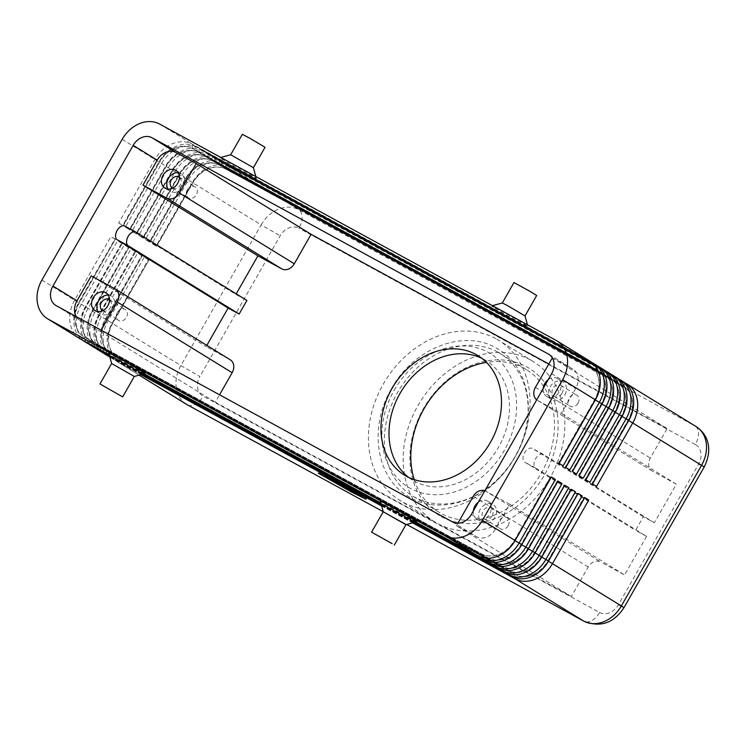 <?xml version="1.0" encoding="UTF-8"?>
<svg xmlns="http://www.w3.org/2000/svg" width="746" height="746" viewBox="0 0 746 746"><rect width="100%" height="100%" fill="white"/><g stroke="black" fill="none" stroke-linecap="round" stroke-linejoin="round"><path stroke-width="0.56" stroke-dasharray="3.73 2.8" d="M497.666 352.028A83.627 66.87 -58.4 0 0 397.525 392.592A83.627 66.87 -58.4 0 0 412.407 495.848A83.627 66.87 -58.4 0 0 414.832 497.256A83.627 66.87 -58.4 0 0 514.982 456.692A83.627 66.87 -58.4 0 0 500.09 353.436A83.627 66.87 -58.4 0 0 497.666 352.028M346.778 487.278L334.301 480.228L355.096 492.397L346.778 487.278L346.256 488.182M550.94 476.899L514.703 540.44A27.695 22.147 121.6 0 1 481.524 553.877L85.1 337.556A27.695 22.147 121.6 0 1 84.298 337.099A27.695 22.147 121.6 0 1 79.365 302.895L115.341 239.186L79.095 302.727A27.695 22.147 -58.4 0 0 84.028 336.931A27.695 22.147 -58.4 0 0 84.83 337.397L481.263 553.709A27.695 22.147 -58.4 0 0 514.432 540.272L550.679 476.731L551.303 477.104M80.242 338.889A31.36 25.075 121.6 0 1 74.656 300.172L110.902 236.631L114.903 239.102L78.666 302.643A31.36 25.075 -58.4 0 0 82.526 340.167M558.055 481.095L557.355 480.844L521.379 544.552A27.695 22.147 121.6 0 1 488.21 557.989L91.777 341.677A27.695 22.147 121.6 0 1 90.975 341.211A27.695 22.147 121.6 0 1 86.042 307.007L122.288 243.466L121.589 243.215L85.342 306.755A31.36 25.075 -58.4 0 0 89.203 344.279M86.918 343.011A31.36 25.075 121.6 0 1 81.333 304.284L117.579 240.753L121.589 243.215M122.288 243.466L85.781 306.839A27.695 22.147 -58.4 0 0 90.714 341.043A27.695 22.147 -58.4 0 0 91.516 341.509L487.94 557.822A27.695 22.147 -58.4 0 0 521.118 544.384L557.355 480.844M128.965 247.579L92.457 310.951A27.695 22.147 -58.4 0 0 97.39 345.156A27.695 22.147 -58.4 0 0 98.192 345.622L494.617 561.934A27.695 22.147 -58.4 0 0 527.795 548.497L564.302 485.124L528.065 548.664A27.695 22.147 121.6 0 1 494.887 562.102L98.463 345.79A27.695 22.147 121.6 0 1 97.661 345.323A27.695 22.147 121.6 0 1 92.728 311.119L128.965 247.579L128.265 247.327L92.028 310.868A31.36 25.075 -58.4 0 0 95.88 348.401M93.604 347.123A31.36 25.075 121.6 0 1 88.019 308.396L124.256 244.865L128.265 247.327M571.417 489.32L570.718 489.078L534.742 552.777A27.695 22.147 121.6 0 1 501.573 566.214L105.139 349.902A27.695 22.147 121.6 0 1 104.337 349.436A27.695 22.147 121.6 0 1 99.404 315.232L135.651 251.691L134.951 251.439L98.705 314.98A31.36 25.075 -58.4 0 0 102.566 352.513M100.281 351.235A31.36 25.075 121.6 0 1 94.695 312.509L130.942 248.977L134.951 251.439M135.651 251.691L99.134 315.064A27.695 22.147 -58.4 0 0 104.067 349.268A27.695 22.147 -58.4 0 0 104.869 349.734L501.303 566.046A27.695 22.147 -58.4 0 0 534.472 552.609L570.718 489.078M142.327 255.803L105.82 319.176A27.695 22.147 -58.4 0 0 110.753 353.38A27.695 22.147 -58.4 0 0 111.555 353.846L507.979 570.158A27.695 22.147 -58.4 0 0 541.158 556.721L577.665 493.348L541.419 556.889A27.695 22.147 121.6 0 1 508.25 570.326L111.816 354.014A27.695 22.147 121.6 0 1 111.014 353.548A27.695 22.147 121.6 0 1 106.081 319.344L142.327 255.803L141.628 255.552L105.391 319.092A31.36 25.075 -58.4 0 0 109.242 356.625M109.849 357.064A31.36 25.075 -58.4 0 0 110.968 357.81A31.36 25.075 -58.4 0 0 111.881 358.341L141.507 374.511M106.958 355.348A31.36 25.075 121.6 0 1 101.381 316.621L137.618 253.09L141.628 255.552M584.342 497.461L548.105 561.001A27.695 22.147 121.6 0 1 514.927 574.439L118.502 358.127A27.695 22.147 121.6 0 1 117.7 357.66A27.695 22.147 121.6 0 1 112.767 323.456L149.004 259.916L112.497 323.288A27.695 22.147 -58.4 0 0 117.43 357.493A27.695 22.147 -58.4 0 0 118.232 357.959L514.665 574.271A27.695 22.147 -58.4 0 0 547.834 560.833L584.081 497.302L584.705 497.675M141.274 374.567L114.548 359.982A31.36 25.075 121.6 0 1 113.644 359.46A31.36 25.075 121.6 0 1 108.058 320.733L144.304 257.202L148.305 259.664L112.068 323.204A31.36 25.075 -58.4 0 0 117.654 361.922A31.36 25.075 -58.4 0 0 118.558 362.453L140.938 374.66M563.146 465.84L558.707 463.285L594.954 399.744A27.695 22.147 -58.4 0 0 590.021 365.54A27.695 22.147 -58.4 0 0 589.219 365.074L192.785 148.762A27.695 22.147 -58.4 0 0 159.616 162.199L123.37 225.74L122.67 225.488L118.661 223.017L154.907 159.485A31.36 25.075 121.6 0 1 192.459 144.267L588.892 360.588A31.36 25.075 121.6 0 1 589.797 361.111M591.522 362.304L196.468 146.738A31.36 25.075 -58.4 0 0 158.917 161.947L122.67 225.488M118.661 223.017L123.099 225.572L159.346 162.041A27.695 22.147 121.6 0 1 192.515 148.603L588.948 364.915A27.695 22.147 121.6 0 1 589.75 365.381A27.695 22.147 121.6 0 1 594.683 399.586L558.437 463.117L559.136 463.369M618.247 378.754L223.194 163.188A31.36 25.075 -58.4 0 0 185.633 178.406L149.396 241.937L145.386 239.475L181.623 175.935A31.36 25.075 121.6 0 1 219.184 160.726L615.609 377.038A31.36 25.075 121.6 0 1 616.522 377.56M624.924 382.866L229.871 167.3A31.36 25.075 -58.4 0 0 192.319 182.518L156.073 246.049L152.063 243.588L188.309 180.047A31.36 25.075 121.6 0 1 225.861 164.838L622.295 381.15A31.36 25.075 121.6 0 1 623.199 381.682M611.561 374.641L216.508 159.075A31.36 25.075 -58.4 0 0 178.956 174.294L142.71 237.825L138.709 235.363L174.946 171.822A31.36 25.075 121.6 0 1 212.498 156.613L608.932 372.925A31.36 25.075 121.6 0 1 609.836 373.448M604.885 370.529L209.831 154.963A31.36 25.075 -58.4 0 0 172.27 170.181L136.033 233.712L132.023 231.251L168.27 167.71A31.36 25.075 121.6 0 1 205.821 152.492L602.246 368.813A31.36 25.075 121.6 0 1 603.16 369.335M598.199 366.417L203.145 150.851A31.36 25.075 -58.4 0 0 165.593 166.06L129.356 229.6L125.347 227.129L161.584 163.598A31.36 25.075 121.6 0 1 199.145 148.379L595.569 364.701A31.36 25.075 121.6 0 1 596.474 365.223M569.832 469.952L565.384 467.397L601.63 403.856A27.695 22.147 -58.4 0 0 596.697 369.652A27.695 22.147 -58.4 0 0 595.895 369.195L199.471 152.874A27.695 22.147 -58.4 0 0 166.293 166.311L130.056 229.852L129.356 229.6M125.347 227.129L129.785 229.684L166.022 166.153A27.695 22.147 121.6 0 1 199.201 152.716L595.625 369.028A27.695 22.147 121.6 0 1 596.427 369.494A27.695 22.147 121.6 0 1 601.36 403.698L565.123 467.229L565.822 467.481M576.509 474.064L572.07 471.509L608.307 407.969A27.695 22.147 -58.4 0 0 603.374 373.774A27.695 22.147 -58.4 0 0 602.572 373.308L206.148 156.986A27.695 22.147 -58.4 0 0 172.969 170.424L136.732 233.964L136.033 233.712M132.023 231.251L136.462 233.796L172.708 170.265A27.695 22.147 121.6 0 1 205.877 156.828L602.311 373.14A27.695 22.147 121.6 0 1 603.113 373.606A27.695 22.147 121.6 0 1 608.046 407.81L571.8 471.341L572.499 471.593M583.185 478.177L578.747 475.622L614.993 412.09A27.695 22.147 -58.4 0 0 610.06 377.886A27.695 22.147 -58.4 0 0 609.258 377.42L212.824 161.099A27.695 22.147 -58.4 0 0 179.655 174.536L143.409 238.077L142.71 237.825M138.709 235.363L143.148 237.909L179.385 174.377A27.695 22.147 121.6 0 1 212.563 160.94L608.988 377.252A27.695 22.147 121.6 0 1 609.79 377.718A27.695 22.147 121.6 0 1 614.723 411.923L578.486 475.463L579.185 475.706M589.872 482.289L585.433 479.734L621.67 416.203A27.695 22.147 -58.4 0 0 616.737 381.999A27.695 22.147 -58.4 0 0 615.935 381.532L219.511 165.211A27.695 22.147 -58.4 0 0 186.332 178.658L150.095 242.189L149.396 241.937M145.386 239.475L149.825 242.03L186.071 178.49A27.695 22.147 121.6 0 1 219.24 165.053L615.674 381.365A27.695 22.147 121.6 0 1 616.476 381.831A27.695 22.147 121.6 0 1 621.399 416.035L585.162 479.575L585.862 479.818M596.548 486.401L592.11 483.846L628.356 420.315A27.695 22.147 -58.4 0 0 623.423 386.111A27.695 22.147 -58.4 0 0 622.621 385.645L226.187 169.333A27.695 22.147 -58.4 0 0 193.018 182.77L156.772 246.301L156.073 246.049M152.063 243.588L156.501 246.143L192.748 182.602A27.695 22.147 121.6 0 1 225.917 169.165L622.351 385.477A27.695 22.147 121.6 0 1 623.152 385.943A27.695 22.147 121.6 0 1 628.085 420.147L591.839 483.688L592.538 483.94M654.345 522.76L543.452 454.482A7.842 4.7 118.6 0 0 543.321 454.407A7.842 4.7 118.6 0 0 535.497 458.93A7.842 4.7 118.6 0 0 535.684 468.096L646.577 536.374L635.573 530.369L643.332 516.745L654.345 522.76L676.352 484.182L652.489 471.164A10.453 8.355 121.6 0 1 652.19 470.987A10.453 8.355 121.6 0 1 650.325 458.081L667.157 428.577L548.748 363.973M652.489 471.164L537.586 400.415A10.453 8.355 121.6 0 1 537.288 400.248A10.453 8.355 121.6 0 1 536.71 399.847M484.853 490.756A10.453 8.355 121.6 0 1 485.814 491.185L600.716 561.934A10.453 8.355 121.6 0 0 588.202 566.997L571.371 596.502L215.324 402.215L219.557 394.802M102.771 310.69A6.425 5.138 -58.4 0 0 110.371 307.529A6.425 5.138 -58.4 0 0 109.494 299.771M117.383 312.471A6.425 5.138 -58.4 0 0 118.521 320.407A6.425 5.138 -58.4 0 0 118.707 320.51A6.425 5.138 -58.4 0 0 126.4 317.395A6.425 5.138 -58.4 0 0 125.263 309.459A6.425 5.138 -58.4 0 0 125.076 309.357A6.425 5.138 -58.4 0 0 117.383 312.471M98.108 311.669A10.453 8.355 -58.4 0 0 100.374 313.963A10.453 8.355 -58.4 0 0 113.196 309.068A10.453 8.355 -58.4 0 0 111.341 296.162A10.453 8.355 -58.4 0 0 108.263 295.164M562.008 393.291A6.425 5.138 -58.4 0 0 560.871 385.356A6.425 5.138 -58.4 0 0 552.982 388.368A6.425 5.138 -58.4 0 0 554.129 396.303A6.425 5.138 -58.4 0 0 562.008 393.291M578.047 403.166A6.425 5.138 -58.4 0 0 576.9 395.231A6.425 5.138 -58.4 0 0 569.021 398.243A6.425 5.138 -58.4 0 0 570.158 406.169A6.425 5.138 -58.4 0 0 578.047 403.166M564.843 394.839A10.453 8.355 -58.4 0 0 562.978 381.924A10.453 8.355 -58.4 0 0 550.156 386.82A10.453 8.355 -58.4 0 0 552.021 399.735A10.453 8.355 -58.4 0 0 564.843 394.839M548.226 379.649A10.453 8.355 121.6 0 1 557.635 378.642A10.453 8.355 121.6 0 1 559.491 391.547A10.453 8.355 121.6 0 1 546.678 396.443A10.453 8.355 121.6 0 1 543.228 388.414M187.274 189.932A6.425 5.138 -58.4 0 0 188.421 197.867A6.425 5.138 -58.4 0 0 196.301 194.865A6.425 5.138 -58.4 0 0 195.154 186.929A6.425 5.138 -58.4 0 0 187.274 189.932M172.671 188.16A6.425 5.138 -58.4 0 0 180.262 184.989A6.425 5.138 -58.4 0 0 179.394 177.24M167.999 189.13A10.453 8.355 -58.4 0 0 170.274 191.424A10.453 8.355 -58.4 0 0 183.096 186.528A10.453 8.355 -58.4 0 0 181.231 173.622A10.453 8.355 -58.4 0 0 178.163 172.634M508.147 525.697A6.425 5.138 -58.4 0 0 507.01 517.761A6.425 5.138 -58.4 0 0 499.121 520.773A6.425 5.138 -58.4 0 0 500.268 528.709A6.425 5.138 -58.4 0 0 508.147 525.697M492.118 515.831A6.425 5.138 -58.4 0 0 490.971 507.895A6.425 5.138 -58.4 0 0 483.091 510.907A6.425 5.138 -58.4 0 0 484.238 518.834A6.425 5.138 -58.4 0 0 492.118 515.831M478.335 502.189A10.453 8.355 121.6 0 1 487.744 501.172A10.453 8.355 121.6 0 1 489.6 514.078A10.453 8.355 121.6 0 1 476.778 518.974A10.453 8.355 121.6 0 1 473.328 510.954M480.265 509.359A10.453 8.355 -58.4 0 0 482.121 522.265A10.453 8.355 -58.4 0 0 494.943 517.37A10.453 8.355 -58.4 0 0 493.087 504.464A10.453 8.355 -58.4 0 0 480.265 509.359M144.994 373.55A20.907 0.522 29.7 0 1 132.126 366.771A20.907 0.522 29.7 0 1 112.161 355.18A20.907 0.522 29.7 0 1 108.692 352.849M134.317 376.469L111.611 363.526M416.622 521.771A20.907 0.522 29.7 0 1 409.162 517.985A20.907 0.522 29.7 0 1 390.326 507.299A20.907 0.522 29.7 0 1 380.311 501.06M383.239 511.747L405.936 524.69M248.847 174.62A20.907 0.522 -150.3 0 0 256.316 178.378A20.907 0.522 -150.3 0 0 246.311 172.139A20.907 0.522 -150.3 0 0 227.474 161.453A20.907 0.522 -150.3 0 0 220.014 157.667A20.907 0.522 -150.3 0 0 229.6 163.691A20.907 0.522 -150.3 0 0 248.847 174.62M253.398 167.701L230.691 154.758M265.044 147.279L242.338 134.336M502.319 302.969L525.025 315.912M495.102 308.238A20.907 0.522 -150.3 0 0 515.505 320.081A20.907 0.522 -150.3 0 0 527.944 326.599A20.907 0.522 -150.3 0 0 524.466 324.268A20.907 0.522 -150.3 0 0 499.102 309.674A20.907 0.522 -150.3 0 0 491.642 305.888A20.907 0.522 -150.3 0 0 495.102 308.238M513.966 282.548L536.672 295.5M408.603 477.384A70.143 56.09 -58.4 0 0 412.482 480.06A70.143 56.09 -58.4 0 0 414.515 481.245A70.143 56.09 -58.4 0 0 497.778 448.486A70.143 56.09 -58.4 0 0 486.028 360.607A70.143 56.09 -58.4 0 0 483.995 359.432A70.143 56.09 -58.4 0 0 481.888 358.35M414.244 479.631A83.627 66.87 -58.4 0 0 438.816 512.11A83.627 66.87 -58.4 0 0 441.24 513.518A83.627 66.87 -58.4 0 0 540.505 474.456A83.627 66.87 -58.4 0 0 526.499 369.69A83.627 66.87 -58.4 0 0 524.074 368.282A83.627 66.87 -58.4 0 0 486.439 362.37M441.278 516.605A86.238 68.958 -58.4 0 0 544.561 474.773A86.238 68.958 -58.4 0 0 526.704 366.836A86.238 68.958 -58.4 0 0 423.43 408.677A86.238 68.958 -58.4 0 0 441.278 516.605M344.839 487.362L345.323 486.513M495.848 338.647A94.071 75.234 -58.4 0 0 384.171 382.577A94.071 75.234 -58.4 0 0 399.931 500.445A94.071 75.234 -58.4 0 0 402.663 502.03A94.071 75.234 -58.4 0 0 514.339 458.091A94.071 75.234 -58.4 0 0 498.58 340.223A94.071 75.234 -58.4 0 0 495.848 338.647M530.592 360.029A94.071 75.234 -58.4 0 0 418.916 403.968A94.071 75.234 -58.4 0 0 434.676 521.836A94.071 75.234 -58.4 0 0 437.398 523.412A94.071 75.234 -58.4 0 0 549.075 479.482A94.071 75.234 -58.4 0 0 533.315 361.614A94.071 75.234 -58.4 0 0 530.592 360.029M125.002 226.15L235.895 294.428L246.907 300.433M236.221 293.859L235.895 294.428M206.838 345.37L206.129 346.62L91.217 275.871M643.332 516.745L532.439 448.477A7.842 4.7 118.6 0 0 532.308 448.402A7.842 4.7 118.6 0 0 524.485 452.925A7.842 4.7 118.6 0 0 524.671 462.091L635.573 530.369M115.08 288.889L229.982 359.637L206.129 346.62M646.577 536.374L624.579 574.952L600.716 561.934M343.785 486.336L352.961 491.344L332.175 479.174L343.785 486.336L343.412 486.998M333.434 479.641L320.649 473.318L351.925 491.027L364.701 497.349L333.434 479.641L332.93 480.517M320.174 474.148L320.649 473.318M318.812 472.311L352.69 491.502L366.538 498.356L332.66 479.165L318.812 472.311L318.3 473.216M352.215 492.332L352.69 491.502M348.652 489.917L349.119 489.106M340.409 484.387L327.914 477.067L340.633 484.536L339.896 485.292M351.963 490.215L357.474 493.619L351.963 490.215L351.441 491.12M332.138 480.07L332.66 479.165M334.618 482.047L335.085 481.235M336.959 483.483L337.416 482.671M366.016 499.26L366.538 498.356M381.672 506.021L412.566 522.881M142.057 255.645L137.618 253.09M351.403 491.931L351.925 491.027M364.197 498.225L364.701 497.349M571.371 596.502L456.468 525.753L476.657 536.775A15.675 12.542 -58.4 0 0 495.437 529.166L509.677 504.203L485.814 491.185M457.913 523.235L456.468 525.753M76.297 316.63A15.675 12.542 -58.4 0 0 79.775 320.193A15.675 12.542 -58.4 0 0 80.232 320.463L100.421 331.476L101.148 330.189M537.586 400.415L561.449 413.443L575.688 388.48A15.675 12.542 -58.4 0 0 572.891 369.121A15.675 12.542 -58.4 0 0 572.443 368.85L552.329 357.875M676.352 484.182L561.449 413.443M509.677 504.203L624.579 574.952M552.254 357.838L667.157 428.577M100.421 331.476L215.324 402.215M135.38 251.533L130.942 248.977M115.341 239.186L110.902 236.631M114.903 239.102L115.602 239.354M345.426 488.173L345.911 487.325M128.694 247.411L124.256 244.865M551.378 476.983L550.679 476.731M148.305 259.664L149.004 259.916M148.743 259.757L144.304 257.202M564.731 485.208L564.032 484.965M584.78 497.554L584.081 497.302M412.902 522.787L381.588 505.695M381.523 505.471L413.135 522.722M109.298 355.059L143.791 373.886M380.926 503.28L415.419 522.097M578.094 493.442L577.395 493.19M413.48 522.629L381.43 505.145M141.852 374.417L109.811 356.933M109.746 356.709L142.076 374.352M381.374 504.921L413.704 522.564M333.285 481.226L333.751 480.415M122.018 243.299L117.579 240.753M414.049 522.47L381.281 504.594M142.421 374.259L109.653 356.383M330.944 479.799L331.42 478.979M109.597 356.159L142.645 374.194M381.225 504.371L414.272 522.414M415.764 522.004L380.833 502.944M144.137 373.793L109.205 354.732M414.617 522.321L381.131 504.044M142.99 374.1L109.503 355.833M109.448 355.609L143.223 374.035M381.075 503.82L414.851 522.256M415.186 522.163L380.982 503.494M143.558 373.942L109.354 355.282M394.196 390.289A78.395 62.692 121.6 0 1 488.08 352.261A78.395 62.692 121.6 0 1 504.315 450.379A78.395 62.692 121.6 0 1 410.421 488.406A78.395 62.692 121.6 0 1 394.196 390.289M41.925 280.02L180.877 365.568L199.9 376.516A15.675 12.542 -58.4 0 0 203.154 396.135L599.579 612.457A15.675 9.409 -61.4 0 1 584.053 621.278M81.146 339.421L84.83 337.397L85.156 341.603M481.571 557.393L481.263 553.709L477.58 555.733M515.066 540.645L514.432 540.272L515.132 540.524M87.832 343.533L91.516 341.509L91.833 345.715M488.257 561.505L487.94 557.822L484.257 559.845M521.743 544.757L521.118 544.384L521.818 544.636M94.509 347.645L98.192 345.622L98.509 349.827M494.934 565.617L494.617 561.934L490.943 563.957M528.42 548.87L527.795 548.497L528.494 548.748M101.186 351.758L104.869 349.734L105.195 353.949M501.62 569.73L501.303 566.046L497.619 568.07M535.106 552.982L534.472 552.609L535.171 552.861M107.872 355.87L111.555 353.846L111.881 358.341L114.548 359.982L118.232 357.959L118.558 362.453L139.176 375.145M508.296 573.842L507.979 570.158L504.296 572.191M541.783 557.094L541.158 556.721L541.857 556.973M514.973 577.954L514.665 574.271L510.982 576.304M548.469 561.206L547.834 560.833L548.534 561.085M595.383 399.828L594.683 399.586L595.308 399.959M556.152 340.428L588.892 360.588L588.948 364.915L592.613 363.209M159.728 124.116L192.459 144.267L192.515 148.603L196.468 146.738L199.145 148.379L199.201 152.716L203.145 150.851L205.821 152.492L205.877 156.828L209.831 154.963L212.498 156.613L212.563 160.94L216.508 159.075L219.184 160.726L219.24 165.053L223.194 163.188L225.861 164.838L226.187 169.333L229.871 167.3L298.68 209.663A15.675 9.409 -61.4 0 1 298.932 228.22A15.675 12.542 -58.4 0 0 280.151 235.82L199.9 376.516M122.167 139.325L261.128 224.882A31.36 25.075 121.6 0 1 298.68 209.663L695.104 425.985A31.36 25.075 121.6 0 1 696.018 426.507M626.015 383.77L622.351 385.477L622.295 381.15L619.618 379.509M599.579 612.457A15.675 12.542 -58.4 0 0 618.359 604.847L698.601 464.152A15.675 12.542 -58.4 0 0 695.356 444.532A15.675 9.409 118.6 0 0 695.104 425.985L626.295 383.621M619.339 379.658L615.674 381.365L615.609 377.038L612.942 375.387M612.662 375.546L608.988 377.252L608.932 372.925L606.256 371.275M605.976 371.433L602.311 373.14L602.246 368.813L599.579 367.163M602.059 403.95L601.36 403.698L601.994 404.071M592.893 363.05L595.569 364.701L595.625 369.028L599.299 367.321M608.745 408.062L608.046 407.81L608.671 408.183M615.422 412.174L614.723 411.923L615.357 412.296M622.099 416.287L621.399 416.035L622.033 416.408M628.785 420.399L628.085 420.147L628.71 420.52M535.423 387.333L650.325 458.081M588.202 566.997L473.3 496.258M186.463 404.295A31.36 25.075 121.6 0 1 180.877 365.568L261.128 224.882L280.151 235.82M695.356 444.532L298.932 228.22M618.359 604.847L623.964 607.682M698.601 464.152L704.205 466.987M406.682 524.485L383.23 511.691L406.663 524.485M187.889 405.097A15.675 9.409 118.6 0 0 203.154 396.135M335.075 481.832L335.56 480.983M543.452 454.482L532.439 448.477M535.684 468.096L524.671 462.091M354.574 493.311L355.096 492.397M345.323 488.397L345.846 487.483L345.323 488.397M342.283 486.075L342.787 485.208M333.919 481.888L334.404 481.039M339.141 484.825L339.616 483.995M334.795 481.674L335.318 480.769M327.494 478.009L328.007 477.104M352.793 492.211L353.259 491.4M331.886 480.191L332.39 479.324M333.704 481.226L334.227 480.321M331.578 480.172L332.091 479.268M56.183 305.655L80.232 320.463M452.608 521.967L476.657 536.775M471.388 514.358L495.437 529.166M551.639 373.671L575.688 388.48M549.28 354.592L572.443 368.85M333.649 481.739L334.161 480.825M345.221 487.576L345.743 486.672M331.858 480.573L332.334 479.734M356.737 494.374L357.25 493.47M354.956 493.283L355.413 492.472M344.102 487.119L344.624 486.205M349.632 490.085L350.126 489.208M352.448 492.257L352.961 491.344M351.245 491.511L351.711 490.691M330.478 479.818L331 478.913M391.398 388.871C413.554 347.925 464.898 327.82 498.067 349.119C530.714 367.769 537.931 418.599 515.132 456.729C492.975 497.685 441.632 517.789 408.454 496.482C375.807 477.832 368.589 427.01 391.398 388.871M113.644 359.46L110.968 357.81M652.19 470.987L537.288 400.248M102.491 310.532L118.521 320.407M105.997 292.87L111.341 296.162M560.871 385.356L576.9 395.231M557.635 378.642L562.978 381.924M172.382 188.001L188.421 197.867M175.888 170.34L181.231 173.622M490.971 507.895L507.01 517.761M476.778 518.974L482.121 522.265M139.138 375.154L117.654 361.922M255.822 176.55L256.316 178.378M527.45 324.762L527.944 326.599M478.009 355.674L486.028 360.607M526.499 369.69L500.09 353.436M434.676 521.836L399.931 500.445M543.321 454.407L532.308 448.402M333.779 481.133L334.301 480.228M354.798 493.451L355.31 492.547M331.653 480.079L332.175 479.174M55.726 305.384L79.775 320.193M548.842 354.313L572.891 369.121M332.632 481.198L333.145 480.284M356.952 494.523L357.474 493.619M342.05 485.963L342.563 485.059M349.389 489.973L349.911 489.068M327.391 477.972L327.914 477.067M352.662 492.397L353.184 491.493M340.111 485.441L340.633 484.536M330.012 479.585L330.534 478.68M484.238 518.834L500.268 528.709M554.129 396.303L570.158 406.169M220.816 157.453L220.014 157.667M487.744 501.172L493.087 504.464M95.031 310.672L100.374 313.963M179.124 177.054L195.154 186.929M546.678 396.443L552.021 399.735M164.931 188.141L170.274 191.424M533.315 361.614L498.58 340.223M109.224 299.594L125.263 309.459M438.816 512.11L412.407 495.848M404.463 475.127L412.482 480.06M492.444 305.664L491.642 305.888"/><path stroke-width="1.12" d="M82.526 340.167A31.36 25.075 -58.4 0 0 84.251 341.36A31.36 25.075 -58.4 0 0 85.156 341.892L109.298 355.059M415.419 522.097L481.59 558.204A31.36 25.075 -58.4 0 0 519.141 542.995L555.378 479.454L551.378 476.983L515.132 540.524A31.36 25.075 121.6 0 1 477.58 555.733L415.764 522.004M515.132 540.524L482.401 520.372A31.36 25.075 121.6 0 1 444.84 535.581L477.58 555.733M109.205 354.732L81.146 339.421A31.36 25.075 121.6 0 1 80.242 338.889L47.502 318.738A31.36 25.075 121.6 0 1 41.925 280.02L122.167 139.325A31.36 25.075 121.6 0 1 159.728 124.116L556.152 340.428A31.36 25.075 121.6 0 1 557.066 340.959A31.36 25.075 121.6 0 1 562.643 379.677L595.383 399.828L559.136 463.369L563.146 465.84L599.392 402.299A31.36 25.075 -58.4 0 0 593.807 363.582A31.36 25.075 -58.4 0 0 592.893 363.05L591.522 362.304M81.146 339.421L48.415 319.269A31.36 25.075 121.6 0 1 47.502 318.738M89.203 344.279A31.36 25.075 -58.4 0 0 90.928 345.473A31.36 25.075 -58.4 0 0 91.842 346.004L109.448 355.609M414.851 522.256L488.266 562.316A31.36 25.075 -58.4 0 0 525.818 547.107L562.064 483.567L558.055 481.095L521.818 544.636A31.36 25.075 121.6 0 1 484.257 559.845L415.186 522.163M109.354 355.282L87.832 343.533A31.36 25.075 121.6 0 1 86.918 343.011L84.251 341.36M95.88 348.401A31.36 25.075 -58.4 0 0 97.605 349.585A31.36 25.075 -58.4 0 0 98.519 350.116L109.597 356.159M414.272 522.414L494.943 566.428A31.36 25.075 -58.4 0 0 532.504 551.219L568.741 487.679L564.731 485.208L528.494 548.748A31.36 25.075 121.6 0 1 490.943 563.957L414.617 522.321M109.503 355.833L94.509 347.645A31.36 25.075 121.6 0 1 93.604 347.123L90.928 345.473M102.566 352.513A31.36 25.075 -58.4 0 0 104.291 353.697A31.36 25.075 -58.4 0 0 105.195 354.229L109.746 356.709M413.704 522.564L501.629 570.541A31.36 25.075 -58.4 0 0 539.181 555.332L575.427 491.791L571.417 489.32L535.171 552.861A31.36 25.075 121.6 0 1 497.619 568.07L414.049 522.47M109.653 356.383L101.186 351.758A31.36 25.075 121.6 0 1 100.281 351.235L97.605 349.585M109.242 356.625A31.36 25.075 -58.4 0 0 109.849 357.064M413.135 522.722L508.306 574.653A31.36 25.075 -58.4 0 0 545.867 559.444L582.104 495.903L578.094 493.442L541.857 556.973A31.36 25.075 121.6 0 1 504.296 572.191L413.48 522.629M109.811 356.933L107.872 355.87A31.36 25.075 121.6 0 1 106.958 355.348L104.291 353.697M412.566 522.881L514.992 578.765A31.36 25.075 -58.4 0 0 552.544 563.556L588.78 500.016L584.78 497.554L548.534 561.085A31.36 25.075 121.6 0 1 510.982 576.304L412.902 522.787M557.066 340.959L589.797 361.111A31.36 25.075 121.6 0 1 595.383 399.828M593.807 363.582L596.474 365.223A31.36 25.075 121.6 0 1 602.059 403.95L565.822 467.481L569.832 469.952L606.069 406.411A31.36 25.075 -58.4 0 0 600.483 367.694L603.16 369.335A31.36 25.075 121.6 0 1 608.745 408.062L572.499 471.593L576.509 474.064L612.746 410.524A31.36 25.075 -58.4 0 0 607.169 371.806L609.836 373.448A31.36 25.075 121.6 0 1 615.422 412.174L579.185 475.706L583.185 478.177L619.432 414.636A31.36 25.075 -58.4 0 0 613.846 375.919L616.522 377.56A31.36 25.075 121.6 0 1 622.099 416.287L585.862 479.818L589.872 482.289L626.108 418.748A31.36 25.075 -58.4 0 0 620.532 380.031L623.199 381.682A31.36 25.075 121.6 0 1 628.785 420.399L592.538 483.94L596.548 486.401L632.794 422.861A31.36 25.075 -58.4 0 0 627.209 384.143A31.36 25.075 -58.4 0 0 626.295 383.621L624.924 382.866M620.532 380.031A31.36 25.075 -58.4 0 0 619.618 379.509L618.247 378.754M613.846 375.919A31.36 25.075 -58.4 0 0 612.942 375.387L611.561 374.641M607.169 371.806A31.36 25.075 -58.4 0 0 606.256 371.275L604.885 370.529M600.483 367.694A31.36 25.075 -58.4 0 0 599.579 367.163L598.199 366.417M294.278 263.795L179.376 193.055A10.453 8.355 121.6 0 1 166.852 198.128L281.755 268.868A10.453 8.355 121.6 0 0 294.278 263.795L311.101 234.3L196.198 163.551L176.009 152.538A15.675 12.542 -58.4 0 0 157.229 160.148L142.999 185.111L257.902 255.85L236.221 293.859M536.71 399.847A10.453 8.355 121.6 0 1 535.423 387.333L552.329 357.875M229.982 359.637A10.453 8.355 121.6 0 1 230.29 359.814A10.453 8.355 121.6 0 1 232.146 372.72L219.557 394.802M52.938 286.026L133.18 145.339A15.675 12.542 121.6 0 1 151.96 137.73L548.385 354.042A15.675 12.542 121.6 0 1 548.842 354.313A15.675 12.542 121.6 0 1 551.639 373.671L471.388 514.358A15.675 12.542 121.6 0 1 452.608 521.967L56.183 305.655A15.675 12.542 121.6 0 1 55.726 305.384A15.675 12.542 121.6 0 1 52.938 286.026L76.987 300.834L91.217 275.871L115.08 288.889A10.453 8.355 121.6 0 1 115.388 289.066A10.453 8.355 121.6 0 1 117.243 301.971L232.146 372.72M457.913 523.235L473.3 496.258A10.453 8.355 121.6 0 1 484.853 490.756M109.494 299.771A6.425 5.138 -58.4 0 0 109.224 299.594A6.425 5.138 -58.4 0 0 101.344 302.596A6.425 5.138 -58.4 0 0 102.491 310.532A6.425 5.138 -58.4 0 0 102.771 310.69M93.175 297.766A10.453 8.355 121.6 0 1 105.997 292.87A10.453 8.355 121.6 0 1 107.853 305.776A10.453 8.355 121.6 0 1 95.031 310.672A10.453 8.355 121.6 0 1 93.175 297.766M108.263 295.164A10.453 8.355 -58.4 0 0 98.519 301.058A10.453 8.355 -58.4 0 0 98.108 311.669M543.228 388.414A10.453 8.355 121.6 0 1 544.813 383.537A10.453 8.355 121.6 0 1 548.226 379.649M179.394 177.24A6.425 5.138 -58.4 0 0 179.124 177.054A6.425 5.138 -58.4 0 0 171.235 180.066A6.425 5.138 -58.4 0 0 172.382 188.001A6.425 5.138 -58.4 0 0 172.671 188.16M178.163 172.634A10.453 8.355 -58.4 0 0 168.409 178.518A10.453 8.355 -58.4 0 0 167.999 189.13M163.066 175.226A10.453 8.355 121.6 0 1 175.888 170.34A10.453 8.355 121.6 0 1 177.753 183.246A10.453 8.355 121.6 0 1 164.931 188.141A10.453 8.355 121.6 0 1 163.066 175.226M473.328 510.954A10.453 8.355 121.6 0 1 474.922 506.068A10.453 8.355 121.6 0 1 478.335 502.189M99.964 383.948L122.67 396.891L99.964 383.948L111.62 363.526L108.692 352.849A20.907 0.522 29.7 0 1 116.162 356.607A20.907 0.522 29.7 0 1 141.535 371.2A20.907 0.522 29.7 0 1 144.994 373.55L134.308 376.478M111.62 363.526L134.317 376.469L122.67 396.891M387.789 504.818A20.907 0.522 29.7 0 1 407.027 515.747A20.907 0.522 29.7 0 1 416.622 521.771L405.936 524.69L383.239 511.747L380.311 501.06A20.907 0.522 29.7 0 1 387.789 504.818M392.116 543.638L371.592 532.159L392.116 543.638M253.398 167.701L265.044 147.279L250.255 138.486L242.338 134.336L230.691 154.748L253.398 167.691L255.822 176.55M527.45 324.762L525.016 315.912L506.991 305.328L502.319 302.969L492.444 305.664M525.025 315.912L536.672 295.5L530.537 291.658L513.966 282.548L502.319 302.969M475.976 354.49A70.143 56.09 121.6 0 1 478.009 355.674A70.143 56.09 121.6 0 1 489.758 443.544A70.143 56.09 121.6 0 1 406.495 476.302A70.143 56.09 121.6 0 1 404.463 475.127A70.143 56.09 121.6 0 1 392.713 387.249A70.143 56.09 121.6 0 1 475.976 354.49M344.811 487.418L333.779 481.133L344.839 487.362M239.14 314.047L246.907 300.433L136.014 232.155A7.842 4.7 118.6 0 0 135.884 232.081A7.842 4.7 118.6 0 0 128.06 236.603A7.842 4.7 118.6 0 0 128.247 245.77L239.14 314.047L228.127 308.042L117.234 239.764A7.842 4.7 -61.4 0 1 117.047 230.598A7.842 4.7 -61.4 0 1 124.871 226.075A7.842 4.7 -61.4 0 1 125.002 226.15L135.753 232.015M228.127 308.042L206.838 345.37M548.748 363.973L311.101 234.3M257.902 255.85L281.755 268.868M345.323 488.397L331.653 480.079L345.323 488.397M320.137 474.223L351.403 491.931L364.179 498.253L332.912 480.545L320.174 474.148M352.177 492.407L318.3 473.216L332.138 480.07L366.016 499.26L352.215 492.332M551.303 477.104L555.378 479.454M557.98 481.217L562.064 483.567M334.572 482.149L327.391 477.972L334.618 482.047M140.938 374.66L381.672 506.021M481.888 358.35A70.143 56.09 -58.4 0 0 401.497 390.932A70.143 56.09 -58.4 0 0 408.603 477.384M571.343 489.451L575.427 491.791M349.604 490.122L356.952 494.523L349.632 490.085M76.987 300.834A15.675 12.542 -58.4 0 0 76.297 316.63M101.148 330.189L117.243 301.971M179.376 193.055L196.198 163.551M142.999 185.111L166.852 198.128M482.401 520.372L562.643 379.677M48.415 319.269L444.84 535.581M564.666 485.329L568.741 487.679M381.588 505.695L141.274 374.567M141.507 374.511L381.523 505.471M143.791 373.886L380.926 503.28M584.705 497.675L588.78 500.016M381.43 505.145L141.852 374.417M578.029 493.563L582.104 495.903M142.076 374.352L381.374 504.921M381.281 504.594L142.421 374.259M142.645 374.194L381.225 504.371M380.833 502.944L144.137 373.793M381.131 504.044L142.99 374.1M143.223 374.035L381.075 503.82M380.982 503.494L143.558 373.942M486.439 362.37A83.627 66.87 -58.4 0 0 414.244 479.631M85.156 341.603L87.832 343.533M484.257 559.845L481.59 558.204L481.571 557.393M521.818 544.636L515.066 540.645M91.833 345.715L94.509 347.645M490.943 563.957L488.266 562.316L488.257 561.505M528.494 548.748L521.743 544.757M98.509 349.827L101.186 351.758M497.619 568.07L494.943 566.428L494.934 565.617M535.171 552.861L528.42 548.87M105.195 353.949L107.872 355.87M504.296 572.191L501.629 570.541L501.62 569.73M541.857 556.973L535.106 552.982M510.982 576.304L508.306 574.653L508.296 573.842M548.534 561.085L541.783 557.094M514.973 577.954L514.992 578.765L583.801 621.129L406.682 524.485L584.053 621.278A15.675 9.409 -61.4 0 1 583.801 621.129A31.36 25.075 121.6 0 0 621.353 605.92L548.469 561.206M595.308 399.959L602.059 403.95M622.033 416.408L628.785 420.399M627.209 384.143L696.018 426.507A31.36 25.075 121.6 0 1 701.604 465.234L621.353 605.92L623.964 607.682L704.205 466.987L628.71 420.52M615.357 412.296L622.099 416.287M608.671 408.183L615.422 412.174M601.994 404.071L608.745 408.062M139.176 375.145L187.367 404.817A15.675 9.409 118.6 0 0 187.619 404.966L383.23 511.7L187.367 404.817A31.36 25.075 121.6 0 1 186.463 404.295L139.138 375.154M186.463 404.295L187.619 404.966A15.675 9.409 118.6 0 0 187.889 405.097M117.234 239.764L128.247 245.77M133.18 145.339L157.229 160.148M151.96 137.73L176.009 152.538M548.385 354.042L549.28 354.592M230.29 359.814L115.388 289.066M371.592 532.159L383.239 511.737M124.871 226.075L135.884 232.081M623.964 607.682C613.716 623.18 600.409 627.712 584.053 621.278M696.018 426.507C707.003 433.659 713.633 447.88 704.205 466.987M230.701 154.748L220.816 157.453M394.289 545.112L405.945 524.68"/></g></svg>
